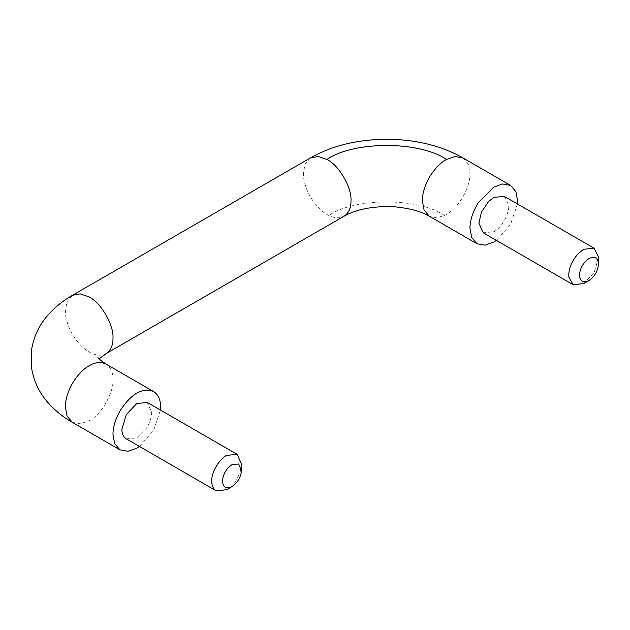<?xml version="1.0" encoding="UTF-8"?>
<svg xmlns="http://www.w3.org/2000/svg" width="630" height="630" viewBox="0 0 630 630"><rect width="100%" height="100%" fill="white"/><g stroke="black" fill="none" stroke-linecap="round" stroke-linejoin="round"><path stroke-width="0.47" stroke-dasharray="3.15 2.36" d="M226.627 489.738C230.013 487.848 233.234 484.612 236.289 480.052C239.455 474.847 241.18 469.948 241.455 465.349L241.503 463.979M126.268 438.913L136.781 437.874L146.444 428.18C149.964 422.313 151.704 416.958 151.657 412.107L147.294 402.475M504.299 196.363L508.63 204.963C509.851 212.909 501.543 228.115 493.778 231.761L483.265 232.801M598.5 257.867L594.145 272.53L583.624 283.634M139.403 446.497L153.61 430.408L160.437 410.059M517.435 203.955L510.465 224.556L496.401 240.384M72.355 422.36L80.427 423.825L89.783 420.344C101.477 414.398 113.998 392.183 112.983 379.473C113.069 372.669 110.888 367.621 106.446 364.329L106.013 364.061M310.354 157.957L305.054 164.209L303.384 173.36C303.298 180.07 305.479 187.638 309.921 196.056C315.709 205.726 322.017 212.2 328.844 215.476C334.656 218.421 339.885 218.578 344.523 215.932M72.355 295.36L67.056 301.62L65.386 310.771C65.299 317.481 67.481 325.041 71.922 333.459C77.34 342.586 83.294 348.878 89.783 352.327C95.933 355.785 101.517 356.123 106.525 353.343M463.011 157.957L468.31 164.209L469.98 173.36C470.059 180.416 467.688 188.323 462.861 197.072C457.159 206.223 451.048 212.357 444.52 215.476L436.566 217.791L429.353 216.255M444.52 215.476C418.493 197.458 354.871 197.458 328.844 215.476M97.933 357.265L97.933 360.454L99.138 358.864"/><path stroke-width="0.94" d="M241.503 470.161L241.503 463.979L237.148 454.348L147.302 402.475L136.781 403.515L126.268 414.619L121.905 429.282C121.858 433.219 123.047 436.251 125.472 438.378L216.114 490.786L226.627 489.738L231.982 486.651C237.337 483.037 240.495 477.839 241.471 471.043L238.715 463.995L231.982 464.664C226.627 468.279 223.469 473.476 222.492 480.273C222.689 487.171 225.855 489.297 231.982 486.651M237.148 454.348L226.627 455.388C219.768 458.703 211.822 471.492 211.798 479.776C211.436 484.32 212.609 487.809 215.318 490.25L216.114 490.786M588.979 280.539L583.624 283.634L573.103 284.673L568.851 277.011C568.236 269.293 571.418 261.418 578.395 253.394L583.624 249.283L594.145 248.236L598.469 256.835L598.484 263.387C598.193 270.483 595.027 276.2 588.979 280.539L588.979 280.539C583.821 283.075 580.671 281.665 579.529 276.302C579.505 269.105 582.663 263.19 588.979 258.552C594.421 255.969 597.587 257.583 598.484 263.387M573.103 284.673L483.265 232.801L478.902 223.17L481.407 212.2L488.549 201.521L493.778 197.411L504.299 196.363L594.145 248.236M160.437 410.059L160.587 406.956C160.666 400.152 158.484 395.105 154.051 391.813C143.01 387.041 131.788 393.175 120.401 410.217C115.377 419.139 112.904 427.211 112.983 434.432L114.66 443.591L119.96 449.851L128.024 451.308L136.781 448.174L139.403 446.497M154.051 391.813L106.013 364.061C100.493 360.321 97.8 358.06 97.933 357.265M496.401 240.384L493.778 242.07L485.021 245.196L476.957 243.739L471.649 237.478L469.98 228.328C469.909 220.689 472.61 212.239 478.099 202.97L493.778 187.102L502.543 183.976L510.607 185.433L515.907 191.693L517.584 200.844L517.435 203.955M106.446 364.329C101.028 361.462 95.075 362.053 88.586 366.085C82.916 369.44 77.655 374.992 72.804 382.741C67.78 391.655 65.307 399.727 65.386 406.956L67.056 416.107L72.355 422.36L119.952 449.844M99.138 358.864L106.525 353.343C110.912 350.036 113.069 345.012 112.983 338.247C114.093 324.986 100.446 301.888 88.586 296.691L80.112 293.863L72.355 295.36C63.244 300.494 55.101 307.086 47.943 315.142C39.17 325.056 33.689 336.727 31.5 350.13L31.524 367.747C33.744 381.134 39.249 392.773 48.022 402.672C55.172 410.689 63.283 417.257 72.355 422.36M106.013 353.658L344.523 215.932C348.91 212.633 351.067 207.601 350.981 200.844C352.068 187.724 338.696 164.832 326.883 159.453L318.268 156.476L310.354 157.957L72.355 295.36M344.011 216.255L348.13 214.121C357.887 209.428 370.739 206.892 386.686 206.53L395.553 206.884C410.61 208.506 421.872 211.633 429.353 216.255L424.053 209.995L422.384 200.844C422.313 193.213 425.014 184.755 430.495 175.487C435.543 167.856 440.866 162.508 446.481 159.453L455.096 156.476L463.011 157.957L510.607 185.433M446.481 159.453C419.564 140.829 353.792 140.829 326.883 159.453M429.353 216.255L476.949 243.731M310.354 157.957C331.797 145.758 357.241 139.513 386.686 139.214C416.131 139.513 441.575 145.758 463.011 157.957"/></g></svg>
